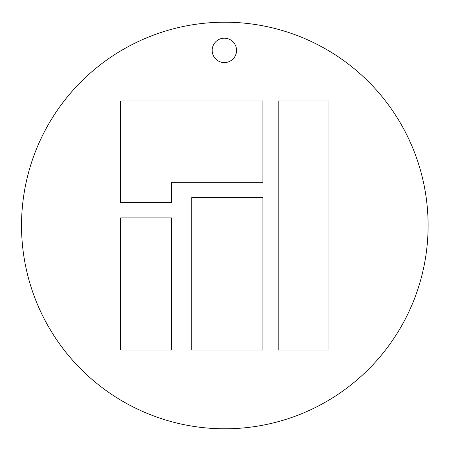 <?xml version="1.0" encoding="UTF-8"?>
<svg xmlns="http://www.w3.org/2000/svg" width="451" height="451" viewBox="0 0 451 451"><rect width="100%" height="100%" fill="white"/><g stroke="black" fill="none" stroke-linecap="round" stroke-linejoin="round"><path stroke-width="0.34" stroke-dasharray="2.25 1.69" d="M428.106 225.5A203.294 203.294 0 0 0 123.168 49.441A203.294 203.294 0 0 0 123.168 401.559A203.294 203.294 0 0 0 428.106 225.5M278.177 100.985L328.999 100.985L328.999 350.015L278.177 350.015L278.177 100.985M120.626 202.629L120.626 100.985L262.933 100.985L262.933 182.3L171.448 182.3L171.448 202.629L120.626 202.629M191.776 197.549L262.933 197.549L262.933 350.015L191.776 350.015L191.776 197.549M120.626 350.015L120.626 217.878L171.448 217.878L171.448 350.015L120.626 350.015M236.549 50.382A12.188 12.188 0 0 0 218.267 39.823A12.188 12.188 0 0 0 218.267 60.936A12.188 12.188 0 0 0 236.549 50.382"/><path stroke-width="0.68" d="M428.106 225.5A203.294 203.294 0 0 0 123.168 49.441A203.294 203.294 0 0 0 123.168 401.559A203.294 203.294 0 0 0 428.106 225.5M278.177 100.985L328.999 100.985L328.999 350.015L278.177 350.015L278.177 100.985M120.626 202.629L120.626 100.985L262.933 100.985L262.933 182.3L171.448 182.3L171.448 202.629L120.626 202.629M191.776 197.549L262.933 197.549L262.933 350.015L191.776 350.015L191.776 197.549M120.626 350.015L120.626 217.878L171.448 217.878L171.448 350.015L120.626 350.015M236.549 50.382A12.188 12.188 0 0 0 218.267 39.823A12.188 12.188 0 0 0 218.267 60.936A12.188 12.188 0 0 0 236.549 50.382"/></g></svg>
